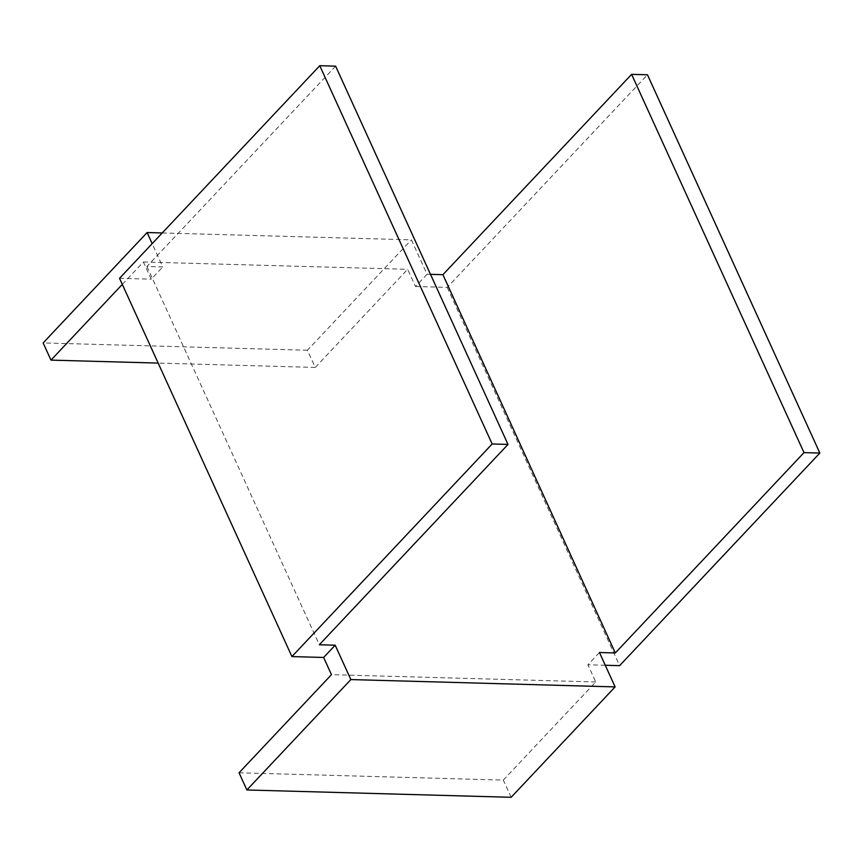 <?xml version="1.0" encoding="UTF-8"?>
<svg xmlns="http://www.w3.org/2000/svg" width="863" height="863" viewBox="0 0 863 863"><rect width="100%" height="100%" fill="white"/><g stroke="black" fill="none" stroke-linecap="round" stroke-linejoin="round"><path stroke-width="0.65" stroke-dasharray="4.32 3.24" d="M162.244 232.956L411.392 239.849L427.066 274.24L430.497 274.337M335.621 66.149L146.937 266.484L162.794 266.926L152.179 243.636M146.937 266.484L319.321 644.758M427.066 274.24L415.513 286.505L407.67 269.31L315.254 367.433L307.422 350.238L411.392 239.849M307.422 350.238L43.15 342.924M239.051 772.784L503.323 780.098L595.74 681.975L587.897 664.78L599.451 652.514M511.155 797.293L503.323 780.098M315.254 367.433L158.156 363.086M122.298 284.402L143.398 261.996L151.241 279.191L162.794 266.926M415.513 286.505L447.228 287.379L647.466 74.779M447.228 287.379L619.612 665.653M605.265 665.254L587.897 664.78M595.74 681.975L331.468 674.661M119.526 278.307L151.241 279.191M143.398 261.996L407.67 269.31"/><path stroke-width="1.29" d="M335.178 645.2L323.625 657.466L331.468 674.661L239.051 772.784L246.883 789.969L350.853 679.58L335.178 645.2L319.321 644.758L508.005 444.423L335.621 66.149L319.763 65.707L492.158 443.981L508.005 444.423M246.883 789.969L511.155 797.293L615.125 686.905L350.853 679.58M152.179 243.636L147.12 232.535L162.244 232.956M430.497 274.337L442.924 274.682L615.308 652.957L599.451 652.514L615.125 686.905M147.12 232.535L43.15 342.924L50.982 360.119L122.298 284.402M442.924 274.682L631.608 74.347L803.992 452.622L819.85 453.053L619.612 665.653L605.265 665.254M631.608 74.347L647.466 74.779L819.85 453.053M615.308 652.957L803.992 452.622M158.156 363.086L50.982 360.119M323.625 657.466L291.921 656.581L492.158 443.981M291.921 656.581L119.526 278.307L319.763 65.707"/></g></svg>
